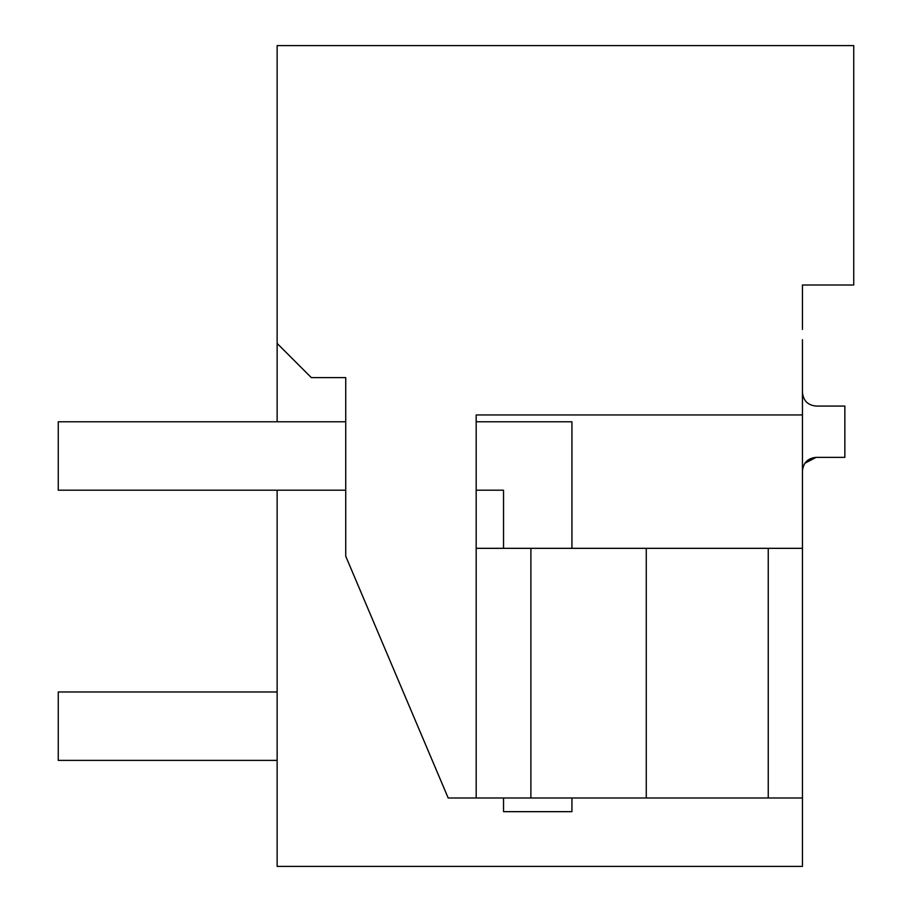 <?xml version="1.0" encoding="UTF-8"?>
<svg xmlns="http://www.w3.org/2000/svg" width="912" height="912" viewBox="0 0 912 912"><rect width="100%" height="100%" fill="white"/><g stroke="black" fill="none" stroke-linecap="round" stroke-linejoin="round"><path stroke-width="1.37" d="M802.446 339.72L802.446 866.4L277.134 866.4L277.134 490.189M277.134 421.789L277.134 343.414L311.334 377.614L345.728 377.614L345.728 556.206L448.18 797.989L768.246 797.989L768.246 548.329L802.446 548.329M802.446 329.46L802.446 285L853.746 285L853.746 45.6L277.134 45.6L277.134 343.414M804.897 463.228L816.126 457.368L844.854 457.368L844.854 406.068L816.126 406.068C807.815 405.247 803.255 400.687 802.446 392.388M802.446 471.048C803.267 462.737 807.827 458.177 816.126 457.368M802.446 797.989L768.246 797.989L802.446 797.989M802.446 414.949L476.178 414.949L476.178 797.989M530.887 797.989L530.887 548.329L768.246 548.329M530.887 548.329L476.178 548.329M646.266 797.989L646.266 548.329M277.134 691.98L58.254 691.98L58.254 760.38L277.134 760.38M345.728 490.189L58.254 490.189L58.254 421.789L345.728 421.789M503.538 548.329L503.538 490.189L476.178 490.189M571.938 548.329L571.938 421.789L476.178 421.789M503.538 797.989L503.538 811.669L571.938 811.669L571.938 797.989"/></g></svg>
